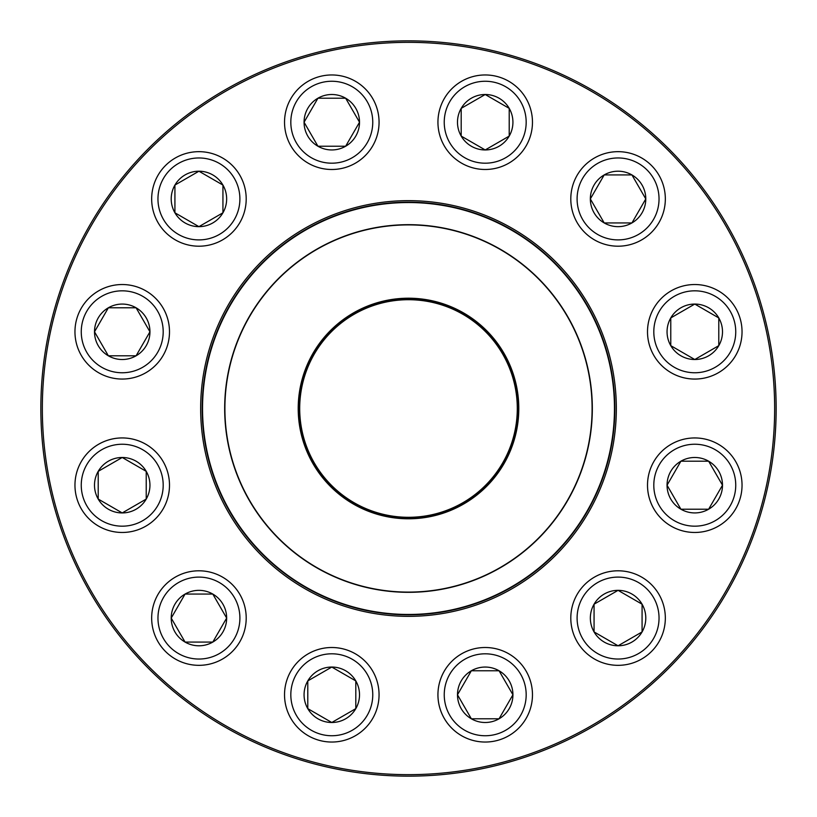 <?xml version="1.0" encoding="UTF-8"?>
<svg xmlns="http://www.w3.org/2000/svg" width="817" height="817" viewBox="0 0 817 817"><rect width="100%" height="100%" fill="white"/><g stroke="black" fill="none" stroke-linecap="round" stroke-linejoin="round"><path stroke-width="1.23" d="M98.214 471.348A27.727 27.727 0 0 1 146.233 471.348A27.727 27.727 0 0 1 122.223 512.933A27.727 27.727 0 0 1 98.214 471.348L122.223 457.479L146.233 471.348L146.233 499.064L122.223 512.933L98.214 499.064L98.214 471.348L98.214 499.064L122.223 512.933L146.233 499.064L146.233 471.348L122.223 457.479L98.214 471.348M163.165 508.838A47.274 47.274 0 0 0 145.865 444.274A47.274 47.274 0 0 0 81.291 461.574A47.274 47.274 0 0 0 98.591 526.138A47.274 47.274 0 0 0 163.165 508.838A47.274 47.274 0 0 1 81.291 508.838A47.274 47.274 0 0 1 122.223 437.932A47.274 47.274 0 0 1 163.165 508.838A47.274 47.274 0 0 1 81.291 508.838A47.274 47.274 0 0 1 122.223 437.932A47.274 47.274 0 0 1 163.165 508.838A47.274 47.274 0 0 0 145.865 444.274A47.274 47.274 0 0 0 81.291 461.574A47.274 47.274 0 0 0 98.591 526.138A47.274 47.274 0 0 0 163.165 508.838M108.365 307.784A27.727 27.727 0 0 1 149.95 331.794A27.727 27.727 0 0 1 108.365 355.803A27.727 27.727 0 0 1 108.365 307.784L136.092 307.784L149.95 331.794L136.092 355.803L108.365 355.803L94.506 331.794L108.365 307.784L94.506 331.794L108.365 355.803L136.092 355.803L149.95 331.794L136.092 307.784L108.365 307.784M145.865 372.726A47.274 47.274 0 0 0 163.165 308.162A47.274 47.274 0 0 0 98.591 290.862A47.274 47.274 0 0 1 163.165 308.162A47.274 47.274 0 0 1 145.865 372.726A47.274 47.274 0 0 1 74.96 331.794A47.274 47.274 0 0 1 145.865 290.862A47.274 47.274 0 0 1 145.865 372.726A47.274 47.274 0 0 1 74.96 331.794A47.274 47.274 0 0 1 145.865 290.862A47.274 47.274 0 0 1 145.865 372.726M198.929 171.213A27.727 27.727 0 0 1 222.939 212.798A27.727 27.727 0 0 1 174.92 212.798A27.727 27.727 0 0 1 198.929 171.213L222.939 185.071L222.939 212.798L198.929 226.656L174.92 212.798L174.92 185.071L198.929 171.213L174.92 185.071L174.92 212.798L198.929 226.656L222.939 212.798L222.939 185.071L198.929 171.213M198.929 246.203A47.274 47.274 0 0 0 246.203 198.929A47.274 47.274 0 0 0 198.929 151.666A47.274 47.274 0 0 0 151.666 198.929A47.274 47.274 0 0 0 198.929 246.203A47.274 47.274 0 0 1 157.998 175.298A47.274 47.274 0 0 1 239.871 175.298A47.274 47.274 0 0 1 198.929 246.203A47.274 47.274 0 0 1 157.998 175.298A47.274 47.274 0 0 1 239.871 175.298A47.274 47.274 0 0 1 198.929 246.203A47.274 47.274 0 0 0 246.203 198.929A47.274 47.274 0 0 0 198.929 151.666A47.274 47.274 0 0 0 151.666 198.929A47.274 47.274 0 0 0 198.929 246.203M345.652 98.214A27.727 27.727 0 0 1 345.652 146.233A27.727 27.727 0 0 1 304.067 122.223A27.727 27.727 0 0 1 345.652 98.214L359.521 122.223L345.652 146.233L317.936 146.233L304.067 122.223L317.936 98.214L345.652 98.214L317.936 98.214L304.067 122.223L317.936 146.233L345.652 146.233L359.521 122.223L345.652 98.214M308.162 163.165A47.274 47.274 0 0 0 372.726 145.865A47.274 47.274 0 0 0 355.426 81.291A47.274 47.274 0 0 1 372.726 145.865A47.274 47.274 0 0 1 308.162 163.165A47.274 47.274 0 0 1 308.162 81.291A47.274 47.274 0 0 1 379.068 122.223A47.274 47.274 0 0 1 308.162 163.165A47.274 47.274 0 0 1 308.162 81.291A47.274 47.274 0 0 1 379.068 122.223A47.274 47.274 0 0 1 308.162 163.165M776.15 408.5A367.65 367.65 0 0 1 224.675 726.895A367.65 367.65 0 0 1 224.675 90.105A367.65 367.65 0 0 1 776.15 408.5M774.649 408.5A366.149 366.149 0 0 0 225.421 91.402A366.149 366.149 0 0 0 225.421 725.598A366.149 366.149 0 0 0 774.649 408.5M616.335 408.5A207.835 207.835 0 0 1 304.578 588.495A207.835 207.835 0 0 1 304.578 228.505A207.835 207.835 0 0 1 616.335 408.5M614.833 408.5A206.333 206.333 0 0 0 305.333 229.812A206.333 206.333 0 0 0 305.333 587.188A206.333 206.333 0 0 0 614.833 408.5M171.213 618.071A27.727 27.727 0 0 1 212.798 594.061A27.727 27.727 0 0 1 212.798 642.08A27.727 27.727 0 0 1 171.213 618.071L185.071 594.061L212.798 594.061L226.656 618.071L212.798 642.08L185.071 642.08L171.213 618.071L185.071 642.08L212.798 642.08L226.656 618.071L212.798 594.061L185.071 594.061L171.213 618.071M246.203 618.071A47.274 47.274 0 0 0 198.929 570.797A47.274 47.274 0 0 0 151.666 618.071A47.274 47.274 0 0 0 198.929 665.334A47.274 47.274 0 0 0 246.203 618.071A47.274 47.274 0 0 1 175.298 659.002A47.274 47.274 0 0 1 175.298 577.129A47.274 47.274 0 0 1 246.203 618.071A47.274 47.274 0 0 1 175.298 659.002A47.274 47.274 0 0 1 175.298 577.129A47.274 47.274 0 0 1 246.203 618.071A47.274 47.274 0 0 0 198.929 570.797A47.274 47.274 0 0 0 151.666 618.071A47.274 47.274 0 0 0 198.929 665.334A47.274 47.274 0 0 0 246.203 618.071M307.784 708.635A27.727 27.727 0 0 1 331.794 667.05A27.727 27.727 0 0 1 355.803 708.635A27.727 27.727 0 0 1 307.784 708.635L307.784 680.908L331.794 667.05L355.803 680.908L355.803 708.635L331.794 722.494L307.784 708.635L331.794 722.494L355.803 708.635L355.803 680.908L331.794 667.05L307.784 680.908L307.784 708.635M372.726 671.135A47.274 47.274 0 0 0 308.162 653.835A47.274 47.274 0 0 0 290.862 718.409A47.274 47.274 0 0 1 308.162 653.835A47.274 47.274 0 0 1 372.726 671.135A47.274 47.274 0 0 1 331.794 742.04A47.274 47.274 0 0 1 290.862 671.135A47.274 47.274 0 0 1 372.726 671.135A47.274 47.274 0 0 1 331.794 742.04A47.274 47.274 0 0 1 290.862 671.135A47.274 47.274 0 0 1 372.726 671.135M471.348 718.786A27.727 27.727 0 0 1 471.348 670.767A27.727 27.727 0 0 1 512.933 694.777A27.727 27.727 0 0 1 471.348 718.786L457.479 694.777L471.348 670.767L499.064 670.767L512.933 694.777L499.064 718.786L471.348 718.786L499.064 718.786L512.933 694.777L499.064 670.767L471.348 670.767L457.479 694.777L471.348 718.786M508.838 653.835A47.274 47.274 0 0 0 444.274 671.135A47.274 47.274 0 0 0 461.574 735.708A47.274 47.274 0 0 0 526.138 718.409A47.274 47.274 0 0 0 508.838 653.835A47.274 47.274 0 0 1 508.838 735.708A47.274 47.274 0 0 1 437.932 694.777A47.274 47.274 0 0 1 508.838 653.835A47.274 47.274 0 0 1 508.838 735.708A47.274 47.274 0 0 1 437.932 694.777A47.274 47.274 0 0 1 508.838 653.835A47.274 47.274 0 0 0 444.274 671.135A47.274 47.274 0 0 0 461.574 735.708A47.274 47.274 0 0 0 526.138 718.409A47.274 47.274 0 0 0 508.838 653.835M618.071 645.787A27.727 27.727 0 0 1 594.061 604.202A27.727 27.727 0 0 1 642.08 604.202A27.727 27.727 0 0 1 618.071 645.787L594.061 631.929L594.061 604.202L618.071 590.344L642.08 604.202L642.08 631.929L618.071 645.787L642.08 631.929L642.08 604.202L618.071 590.344L594.061 604.202L594.061 631.929L618.071 645.787M618.071 570.797A47.274 47.274 0 0 1 659.002 641.702A47.274 47.274 0 0 1 577.129 641.702A47.274 47.274 0 0 1 618.071 570.797A47.274 47.274 0 0 1 659.002 641.702A47.274 47.274 0 0 1 577.129 641.702A47.274 47.274 0 0 1 618.071 570.797M218.251 487.392A205.955 205.955 0 0 1 435.298 204.291A205.955 205.955 0 0 1 571.951 533.818A205.955 205.955 0 0 1 218.251 487.392A205.955 205.955 0 0 1 435.298 204.291A205.955 205.955 0 0 1 571.951 533.818A205.955 205.955 0 0 1 218.251 487.392M306.62 450.749A110.295 110.295 0 0 1 422.849 299.145A110.295 110.295 0 0 1 496.031 475.606A110.295 110.295 0 0 1 306.62 450.749M307.59 450.351A109.243 109.243 0 0 1 422.716 300.186A109.243 109.243 0 0 1 495.194 474.973A109.243 109.243 0 0 1 307.59 450.351M307.999 450.177A108.794 108.794 0 0 1 422.655 300.636A108.794 108.794 0 0 1 494.836 474.697A108.794 108.794 0 0 1 307.999 450.177M238.697 478.915A183.825 183.825 0 0 1 338.085 238.697A183.825 183.825 0 0 1 578.303 338.085A183.825 183.825 0 0 1 478.915 578.303A183.825 183.825 0 0 1 238.697 478.915A183.825 183.825 0 0 1 338.085 238.697A183.825 183.825 0 0 1 578.303 338.085A183.825 183.825 0 0 1 478.915 578.303A183.825 183.825 0 0 1 238.697 478.915M708.635 509.216A27.727 27.727 0 0 1 667.05 485.206A27.727 27.727 0 0 1 708.635 461.197A27.727 27.727 0 0 1 708.635 509.216L680.908 509.216L667.05 485.206L680.908 461.197L708.635 461.197L722.494 485.206L708.635 509.216L722.494 485.206L708.635 461.197L680.908 461.197L667.05 485.206L680.908 509.216L708.635 509.216M671.135 444.274A47.274 47.274 0 0 0 653.835 508.838A47.274 47.274 0 0 0 718.409 526.138A47.274 47.274 0 0 1 653.835 508.838A47.274 47.274 0 0 1 671.135 444.274A47.274 47.274 0 0 1 742.04 485.206A47.274 47.274 0 0 1 671.135 526.138A47.274 47.274 0 0 1 671.135 444.274A47.274 47.274 0 0 1 742.04 485.206A47.274 47.274 0 0 1 671.135 526.138A47.274 47.274 0 0 1 671.135 444.274M718.786 345.652A27.727 27.727 0 0 1 670.767 345.652A27.727 27.727 0 0 1 694.777 304.067A27.727 27.727 0 0 1 718.786 345.652L694.777 359.521L670.767 345.652L670.767 317.936L694.777 304.067L718.786 317.936L718.786 345.652L718.786 317.936L694.777 304.067L670.767 317.936L670.767 345.652L694.777 359.521L718.786 345.652M653.835 308.162A47.274 47.274 0 0 0 671.135 372.726A47.274 47.274 0 0 0 735.708 355.426A47.274 47.274 0 0 1 671.135 372.726A47.274 47.274 0 0 1 653.835 308.162A47.274 47.274 0 0 1 735.708 308.162A47.274 47.274 0 0 1 694.777 379.068A47.274 47.274 0 0 1 653.835 308.162A47.274 47.274 0 0 1 735.708 308.162A47.274 47.274 0 0 1 694.777 379.068A47.274 47.274 0 0 1 653.835 308.162M645.787 198.929A27.727 27.727 0 0 1 604.202 222.939A27.727 27.727 0 0 1 604.202 174.92A27.727 27.727 0 0 1 645.787 198.929L631.929 222.939L604.202 222.939L590.344 198.929L604.202 174.92L631.929 174.92L645.787 198.929L631.929 174.92L604.202 174.92L590.344 198.929L604.202 222.939L631.929 222.939L645.787 198.929M570.797 198.929A47.274 47.274 0 0 0 618.071 246.203A47.274 47.274 0 0 0 665.334 198.929A47.274 47.274 0 0 1 618.071 246.203A47.274 47.274 0 0 1 570.797 198.929A47.274 47.274 0 0 1 641.702 157.998A47.274 47.274 0 0 1 641.702 239.871A47.274 47.274 0 0 1 570.797 198.929A47.274 47.274 0 0 1 641.702 157.998A47.274 47.274 0 0 1 641.702 239.871A47.274 47.274 0 0 1 570.797 198.929M509.216 108.365A27.727 27.727 0 0 1 485.206 149.95A27.727 27.727 0 0 1 461.197 108.365A27.727 27.727 0 0 1 509.216 108.365L509.216 136.092L485.206 149.95L461.197 136.092L461.197 108.365L485.206 94.506L509.216 108.365L485.206 94.506L461.197 108.365L461.197 136.092L485.206 149.95L509.216 136.092L509.216 108.365M526.138 98.591A47.274 47.274 0 0 0 461.574 81.291A47.274 47.274 0 0 0 444.274 145.865A47.274 47.274 0 0 1 485.206 74.96A47.274 47.274 0 0 1 526.138 145.865A47.274 47.274 0 0 1 444.274 145.865A47.274 47.274 0 0 1 485.206 74.96A47.274 47.274 0 0 1 526.138 145.865A47.274 47.274 0 0 1 444.274 145.865A47.274 47.274 0 0 1 461.574 81.291A47.274 47.274 0 0 1 526.138 98.591M157.701 505.692A40.962 40.962 0 0 0 122.223 444.244A40.962 40.962 0 0 0 86.745 505.692A40.962 40.962 0 0 0 157.701 505.692M142.709 367.272A40.962 40.962 0 0 0 142.709 296.316A40.962 40.962 0 0 0 81.261 331.794A40.962 40.962 0 0 0 142.709 367.272M198.929 239.902A40.962 40.962 0 0 0 234.408 178.453A40.962 40.962 0 0 0 163.451 178.453A40.962 40.962 0 0 0 198.929 239.902M311.308 157.701A40.962 40.962 0 0 0 372.756 122.223A40.962 40.962 0 0 0 311.308 86.745A40.962 40.962 0 0 0 311.308 157.701M239.902 618.071A40.962 40.962 0 0 0 178.453 582.592A40.962 40.962 0 0 0 178.453 653.549A40.962 40.962 0 0 0 239.902 618.071M367.272 674.291A40.962 40.962 0 0 0 296.316 674.291A40.962 40.962 0 0 0 331.794 735.739A40.962 40.962 0 0 0 367.272 674.291M505.692 659.299A40.962 40.962 0 0 0 444.244 694.777A40.962 40.962 0 0 0 505.692 730.255A40.962 40.962 0 0 0 505.692 659.299M618.071 577.098A40.962 40.962 0 0 0 582.592 638.547A40.962 40.962 0 0 0 653.549 638.547A40.962 40.962 0 0 0 618.071 577.098M578.099 338.177A183.6 183.6 0 0 0 338.177 238.901A183.6 183.6 0 0 0 238.901 478.823A183.6 183.6 0 0 0 478.823 578.099A183.6 183.6 0 0 0 578.099 338.177M674.291 449.728A40.962 40.962 0 0 0 674.291 520.684A40.962 40.962 0 0 0 735.739 485.206A40.962 40.962 0 0 0 674.291 449.728M659.299 311.308A40.962 40.962 0 0 0 694.777 372.756A40.962 40.962 0 0 0 730.255 311.308A40.962 40.962 0 0 0 659.299 311.308M577.098 198.929A40.962 40.962 0 0 0 638.547 234.408A40.962 40.962 0 0 0 638.547 163.451A40.962 40.962 0 0 0 577.098 198.929M449.728 142.709A40.962 40.962 0 0 0 520.684 142.709A40.962 40.962 0 0 0 485.206 81.261A40.962 40.962 0 0 0 449.728 142.709"/></g></svg>
